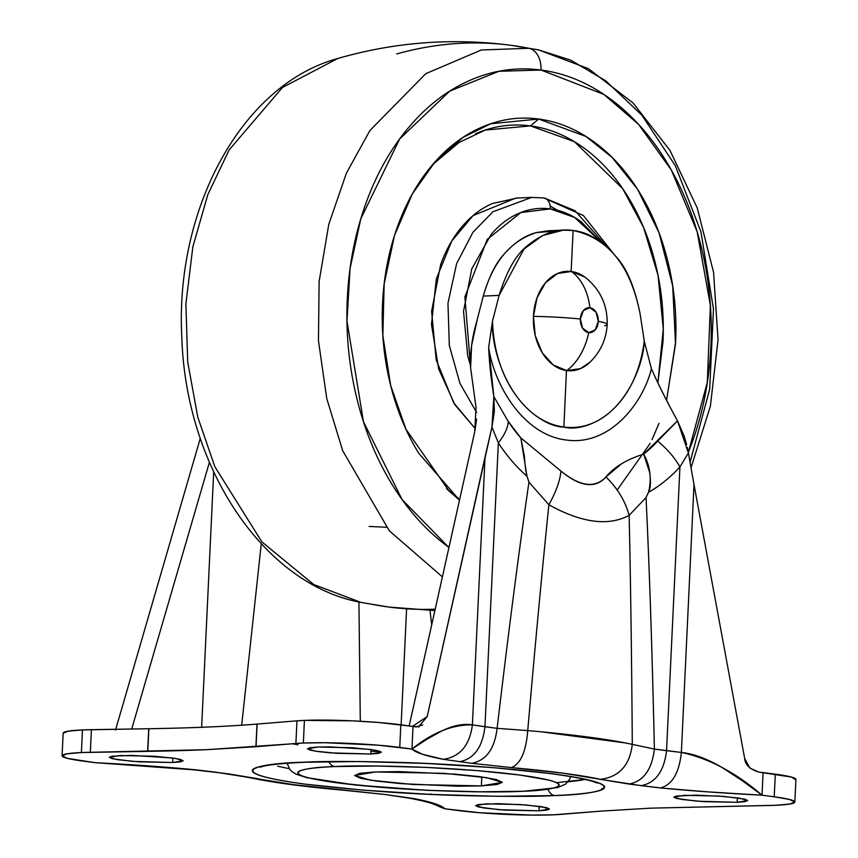 <?xml version="1.0" encoding="UTF-8"?>
<svg xmlns="http://www.w3.org/2000/svg" width="858" height="858" viewBox="0 0 858 858"><rect width="100%" height="100%" fill="white"/><g stroke="black" fill="none" stroke-linecap="round" stroke-linejoin="round"><path stroke-width="1.29" d="M586.432 278.282A49.785 35.682 87.5 0 0 571.407 271.503A55.909 38.685 97.5 0 1 589.907 307.732A55.909 38.685 -82.5 0 0 571.407 271.503A49.785 35.682 87.5 0 0 533.44 316.355A55.909 4.869 2.7 0 1 580.362 319.004A12.516 8.966 -92.5 0 1 589.907 307.732A12.516 8.966 -92.5 0 1 598.273 321.364A55.909 4.869 2.7 0 1 607.196 324.431A55.909 4.869 -177.3 0 0 598.273 321.364A12.516 8.966 -92.5 0 1 588.738 332.636A55.909 38.685 97.5 0 1 566.741 370.592A49.785 35.682 87.5 0 0 589.757 362.43M580.362 319.004A55.909 4.869 -177.3 0 0 533.44 316.355A49.785 35.682 87.5 0 0 566.741 370.592A55.909 38.685 -82.5 0 0 588.738 332.636A12.516 8.966 -92.5 0 1 580.362 319.004L583.408 310.542L589.907 307.732L596.074 312.215L598.273 321.364L595.237 329.815L588.738 332.636L582.571 328.153L580.362 319.004M589.596 362.58C600.418 352.155 606.274 339.446 607.196 324.442A55.909 4.869 2.7 0 1 604.708 325.75M584.866 277.08L571.407 271.503L557.593 273.477L545.527 282.7L537.054 297.747L533.44 316.355L535.263 335.671L542.224 352.756L553.281 365.025L566.741 370.592L580.555 368.618L590.25 361.969M303.389 762.322A11.379 8.151 -92.5 0 1 302.284 762.279C261.272 763.159 213.889 771.803 305.609 784.191C353.936 790.046 403.968 793.779 455.695 795.398C501.994 796.642 534.974 796.696 554.643 795.559A11.379 8.151 -92.5 0 1 548.015 789.371A11.379 8.151 87.5 0 0 554.643 795.559C570.945 794.862 583.408 793.768 592.063 792.277C600.707 790.786 604.879 789.006 604.568 786.958C604.257 784.898 599.485 782.721 590.261 780.415C581.038 778.109 568.06 775.857 551.329 773.648L493.682 767.685L426.115 763.427L358.901 761.529L302.284 762.279C285.993 762.987 273.52 764.081 264.875 765.572C256.22 767.063 252.059 768.832 252.37 770.881C252.681 772.94 257.443 775.117 266.677 777.423C275.901 779.729 288.878 781.981 305.609 784.191L363.245 790.154L430.813 794.411L498.026 796.31L554.643 795.559C595.656 794.68 643.039 786.035 551.329 773.648C502.992 767.792 452.97 764.06 401.233 762.451C354.944 761.196 321.954 761.143 302.284 762.279A11.379 8.151 87.5 0 0 303.389 762.322M522.082 791.269C499.184 792.899 407.85 791.913 337.312 782.828C269.262 773.648 304.418 767.224 334.845 766.58A11.379 8.151 -92.5 0 1 328.764 761.636A11.379 8.151 87.5 0 0 334.845 766.58L376.855 766.022L426.726 767.427L476.855 770.581L519.616 775.01L548.509 780.029C555.351 781.745 558.89 783.354 559.116 784.888C559.352 786.411 556.263 787.719 549.839 788.824C543.425 789.928 534.169 790.744 522.082 791.269L480.072 791.816L430.212 790.411L380.083 787.258L337.312 782.828L308.43 777.809C301.587 776.104 298.048 774.484 297.812 772.961C297.587 771.439 300.675 770.119 307.089 769.015C313.513 767.91 322.758 767.095 334.845 766.58C357.743 764.939 449.088 765.926 519.616 775.01C587.666 784.201 552.509 790.615 522.082 791.269A11.379 8.151 87.5 0 0 523.187 791.301A11.379 8.151 -92.5 0 1 522.082 791.269M292.353 743.768L297.941 744.755M486.1 803.839L520.313 804.536L541.677 806.702L549.485 809.062L539.006 810.81L539.221 806.338L539.006 810.81L546.857 810.124L549.474 809.008L546.482 807.635L526.233 804.965L497.972 803.678L478.249 804.525L475.632 805.641L478.625 807.013L498.884 809.684L539.006 810.81L504.794 810.113L483.429 807.946L475.632 805.576L486.1 803.839M375.547 771.943L443.983 773.337L486.711 777.68L502.316 782.399L481.381 785.896L481.799 776.951L481.381 785.896L497.072 784.523L502.316 782.292L496.321 779.547L479.987 776.705L455.812 774.206L399.292 771.632L375.547 771.943L359.867 773.326L354.622 775.546L360.617 778.292L376.941 781.134L401.115 783.633L457.636 786.218L481.381 785.896L412.955 784.502L370.227 780.158L354.611 775.439L375.547 771.943M119.766 755.533L153.979 756.23L175.343 758.397L183.151 760.767L172.673 762.515L172.887 758.043L172.673 762.515L180.523 761.818L183.14 760.703L180.148 759.341L171.975 757.914L131.639 755.372L111.915 756.22L109.298 757.335L112.291 758.708L132.55 761.378L172.673 762.515L138.46 761.807L117.096 759.641L109.298 757.282L119.766 755.533M317.921 747.028L352.134 747.726L373.498 749.903L381.306 752.262L370.838 754.01L371.042 749.538L370.838 754.01L378.678 753.324L381.306 752.209L378.303 750.836L370.141 749.409L329.794 746.878L317.921 747.028L310.081 747.715L307.454 748.83L310.457 750.203L318.618 751.629L330.705 752.874L370.838 754.01L336.626 753.313L315.261 751.136L307.454 748.777L317.921 747.028M684.255 795.334L718.468 796.031L739.832 798.197L747.64 800.557L737.172 802.305L737.376 797.833L737.172 802.305L745.012 801.619L747.64 800.503L744.637 799.13L724.388 796.46L696.128 795.173L676.415 796.02L673.787 797.136L676.79 798.508L697.039 801.179L737.172 802.305L702.959 801.608L681.595 799.442L673.787 797.082L684.255 795.334M422.715 724.956L416.055 726.908L400.825 724.795A68.243 5.952 -177.3 0 0 304.418 720.398L303.357 743.028A68.243 5.952 2.7 0 1 399.753 747.436L400.825 724.795L399.753 747.436L411.969 749.045L422.447 754.268L443.254 759.309L471.739 763.32L562.923 773.155L629.021 784.062L660.424 787.944L707.593 791.859L762.022 795.194L774.227 796.803A68.243 5.952 2.7 0 1 794.84 802.133A68.243 5.952 2.7 0 1 775.514 805.287A68.243 5.952 2.7 0 1 766.602 805.544L650.3 808.172L601.018 811.121L650.3 808.172L775.514 805.287L790.004 804.01L794.84 801.951L789.306 799.42L774.227 796.803L775.3 774.163L774.227 796.803L762.022 795.194L763.084 772.554L762.022 795.194C735.531 772.457 708.654 758.204 681.37 752.445C693.554 753.742 707.099 758.751 721.996 767.449L742.041 780.523L762.022 795.194C723.326 793.167 689.457 790.744 660.424 787.944L641.173 785.66C655.619 782.882 664.081 771.224 666.559 750.686L679.944 466.859A185.725 133.087 -92.5 0 1 648.519 492.288L646.031 497.565C649.474 569.315 652.262 653.153 654.397 749.077L666.559 750.686L679.944 466.859L688.406 452.992L677.509 420.86L643.693 454.107L649.731 472.672C650.932 482.228 650.525 488.77 648.519 492.288A185.725 133.087 87.5 0 0 679.944 466.859L688.406 452.992L687.322 447.415M602.08 788.481L602.026 789.671L602.08 788.481M194.466 769.873L94.916 762.644C133.612 764.682 167.471 767.095 196.503 769.894L227.917 773.787L256.617 778.528C276.834 782.839 306.478 786.743 345.56 790.25L385.199 794.519L409.663 798.23C437.591 803.678 432.775 804.525 444.97 808.804L457.175 810.413A68.243 5.952 2.7 0 0 553.582 814.81A68.243 5.952 2.7 0 0 561.035 814.36L601.018 811.121L553.582 814.81L531.66 815.1L479.493 812.719L444.97 808.804L434.48 803.581L413.674 798.53L385.199 794.519L294.015 784.695L215.755 772.179L196.503 769.894L149.335 765.98L94.916 762.644L82.7 761.035A68.243 5.952 2.7 0 1 62.087 755.791A68.243 5.952 2.7 0 1 81.413 752.552L147.651 751.361L148.713 728.732L91.398 729.665A68.243 5.952 -177.3 0 0 82.486 729.922L81.413 752.552A68.243 5.952 2.7 0 1 90.337 752.305L91.398 729.665L90.337 752.305L206.628 749.678L303.357 743.028L325.268 742.738L377.445 745.119L411.969 749.045L427.263 739.028L442.481 730.598C453.71 725.342 463.685 723.433 472.404 724.892L485.038 456.992L427.177 716.655M573.112 230.512C608.301 238.009 630.641 265.841 640.132 313.996L644.272 341.152C634.802 413.288 585.167 432.979 563.867 427.048L566.462 370.559L563.867 427.048C542.267 427.327 495.087 394.873 492.503 321.149L499.12 295.399C506.842 270.549 516.452 253.861 527.927 245.324C542.985 233.065 558.054 228.131 573.112 230.512C588.202 232.1 602.595 240.905 616.312 256.928C626.876 268.372 634.823 287.387 640.132 313.996L644.272 341.152L651.404 368.758C657.968 383.665 666.666 401.029 677.509 420.86C666.72 401.233 658.022 383.869 651.404 368.758L644.272 341.152C643.05 373.412 614.317 433.311 563.867 427.048C513.449 420.012 490.679 353.324 492.503 321.149L499.12 295.399L523.97 249.067L542.664 235.521L563.438 230.137L573.112 230.512L571.138 271.471L573.112 230.512M482.443 299.292L483.269 296.074C488.856 277.037 495.709 263.17 503.807 254.483C514.339 242.567 525.257 235.253 536.572 232.55L555.93 231.027M476.587 419.09L474.731 431.778L409.191 725.9L474.731 431.778L476.029 407.411L470.602 367.846L471.621 345.431L477.456 318.683M547.897 230.791L536.572 232.55C510.671 240.69 492.9 261.862 483.269 296.074L499.12 295.399L483.269 296.074L476.63 321.922C471.911 338.052 469.905 353.357 470.602 367.846L476.029 407.411M431.703 624.849L429.997 610.435L431.703 624.849M115.744 729.268L199.903 439.618L115.54 729.986M209.395 462.333L131.703 729.01L209.395 462.333M94.916 762.644L67.632 758.418L62.098 755.887L66.935 753.828L81.413 752.552L82.486 729.922A68.243 5.952 -177.3 0 0 63.16 733.15L62.087 755.78M794.84 802.058L795.913 779.418A68.243 5.952 -177.3 0 0 775.3 774.163L758.858 772.103L749.913 768.114L744.669 758.472L694.004 484.545L681.37 752.445L694.004 484.545L688.406 452.992M621.449 463.846L605.92 476.984C600.557 482.968 594.101 485.435 586.572 484.395C579.053 483.44 570.506 478.989 560.918 471.042L520.827 437.912A152.799 109.492 -92.5 0 1 508.247 421.417A56.875 25.354 146.8 0 1 498.348 442.91L484.963 726.737C482.475 747.286 474.024 758.944 459.577 761.722C474.024 758.944 482.475 747.286 484.963 726.737L472.404 724.892L485.038 456.992L491.945 427.08L498.348 442.91L484.963 726.737L497.114 728.345C508.215 634.169 518.833 552.091 528.957 482.132L526.994 476.265A185.725 133.087 -92.5 0 1 498.348 442.91A185.725 133.087 87.5 0 0 526.994 476.265C525.89 472.34 525.021 465.637 524.377 456.166L520.827 437.912L508.247 421.417L493.854 396.643C490.926 377.863 489.199 361.411 488.674 347.297C493.597 383.236 522.543 434.877 566.173 439.993C609.748 446.375 643.168 402.96 651.404 368.758C643.168 402.96 609.748 446.375 566.173 439.993C522.543 434.877 493.597 383.236 488.674 347.297L492.503 321.149L488.674 347.297L493.854 396.643L491.945 427.08L427.187 716.612L412.537 726.34L427.187 716.612L418.5 726.951M431.392 794.444L430.845 793.886M601.908 789.703L601.973 788.491M63.16 733.247L67.996 731.188L82.486 729.922L148.874 728.721L147.812 751.361A454.987 39.65 -177.3 0 0 206.628 749.678L255.92 746.728L256.982 724.088L256.027 746.717L256.982 724.088C227.349 726.479 191.313 728.024 148.874 728.721L147.812 751.361L148.874 728.721C191.259 728.013 227.295 726.469 256.982 724.088L296.965 720.838L257.1 724.077L256.027 746.717L295.892 743.478L296.965 720.838L304.418 720.398A68.243 5.952 -177.3 0 0 296.965 720.838L295.892 743.478A68.243 5.952 2.7 0 1 303.357 743.028L304.418 720.398L352.359 720.838L378.507 722.49L413.03 726.404L411.969 749.045L413.03 726.404L418.961 726.855M540.765 731.767L625.085 742.878M632.292 744.369C631.681 658.118 630.63 581.788 629.139 515.358C608.429 526.447 581.681 522.919 548.873 504.783C542.17 570.12 535.124 645.388 527.734 730.587L497.114 728.345C508.558 631.477 519.176 549.41 528.957 482.132L548.873 504.783C542.374 567.899 535.328 643.168 527.734 730.587C573.68 734.63 608.536 739.221 632.292 744.369C631.649 655.866 630.598 579.525 629.139 515.358L646.031 497.565C649.388 566.58 652.177 650.418 654.397 749.077L632.292 744.369C629.815 765.39 619.154 777.037 600.31 779.321L641.173 785.66C655.619 782.882 664.081 771.224 666.559 750.686L681.37 752.445C679.171 773.015 672.189 784.856 660.424 787.944C672.189 784.856 679.171 773.015 681.37 752.445L654.397 749.077C651.919 769.626 643.457 781.284 629.021 784.062C643.457 781.284 651.919 769.626 654.397 749.077L632.292 744.369C629.815 765.39 619.154 777.037 600.31 779.321C580.105 774.999 550.461 771.095 511.368 767.588L471.739 763.32C486.175 760.542 494.637 748.884 497.114 728.345C494.637 748.884 486.175 760.542 471.739 763.32L443.254 759.309C459.974 756.874 469.691 745.398 472.404 724.892C452.659 724.452 432.518 732.496 411.969 749.045C415.508 752.584 425.943 756.005 443.254 759.309C459.974 756.874 469.691 745.398 472.404 724.892L497.114 728.345L527.734 730.587C526.018 751.705 520.559 764.038 511.368 767.588C520.559 764.038 526.018 751.705 527.734 730.587M795.731 779.825L791.473 777.08L758.858 772.103C749.849 769.304 745.119 764.768 744.669 758.472L694.004 484.545M360.296 721.235L358.923 601.994L360.296 721.235M406.585 609.008L401.126 724.838L406.585 609.008M201.641 727.284L213.685 471.975L201.641 727.284M261.261 543.833L241.688 725.203L261.261 543.833M289.243 768.682L277.649 766.205M582.035 780.094L568.039 781.831M370.956 751.415L380.598 751.576M585.274 779.472L556.606 782.678M199.903 439.618L200.257 438.234M491.945 427.08L498.348 442.91A56.875 25.354 -33.2 0 0 508.247 421.417L493.854 396.643L494.38 411.379L491.945 427.08M686.636 444.551L684.223 436.304L677.509 420.86L657.657 441.119A56.875 32.132 42.2 0 1 679.944 466.859A56.875 32.132 -137.8 0 0 657.657 441.119A152.799 109.492 -92.5 0 1 643.693 454.107C626.662 459.448 614.071 467.063 605.92 476.984C595.044 488.556 580.04 486.583 560.918 471.042A68.243 25.375 127.7 0 1 548.873 504.783A68.243 25.375 -52.3 0 0 560.918 471.042M528.957 482.132L548.873 504.783C581.681 522.919 608.429 526.447 629.139 515.358A68.243 53.636 -131.5 0 0 605.92 476.984A68.243 53.636 48.5 0 1 629.139 515.358L646.031 497.565M520.827 437.912L526.994 476.265L528.989 482.057M646.01 497.479L648.519 492.288C651.823 478.925 650.214 466.194 643.693 454.107M444.97 808.804C441.42 805.265 430.995 801.833 413.674 798.53L385.199 794.519L344.155 790.282C305.019 786.85 273.949 782.721 250.965 777.916L227.917 773.787L194.476 769.873M409.663 798.23L406.177 797.35M517.192 198.037L492.31 203.561C481.038 208.43 470.935 216.152 461.99 226.716C453.035 237.28 445.935 249.893 440.669 264.554L431.606 311.304L436.175 359.845L453.678 402.799L475.343 428.753L454.933 404.804L438.674 369.004L431.488 324.453L436.325 278.882L451.769 241.012L473.101 215.583L515.787 198.101L531.638 197.415L492.932 211.744L472.919 232.325L456.617 263.599L447.962 303.239L449.313 345.431L459.931 383.344L476.587 412.408L459.931 383.344L449.313 345.431L447.962 303.239L456.617 263.599L472.919 232.325L492.932 211.744L531.638 197.415L543.833 197.962L583.354 215.497L613.202 253.249M470.409 365.304L464.897 296.868L487.258 239.371L520.838 212.527L550.268 208.902A11.379 7.872 -82.5 0 0 543.908 197.973A11.379 7.872 97.5 0 1 550.268 208.902L574.56 217.396L601.458 242.417L581.016 221.621C571.321 214.564 561.068 210.317 550.268 208.902C539.478 207.475 528.957 208.977 518.715 213.406C508.472 217.835 499.281 224.85 491.141 234.459L471.761 268.854L463.524 311.347L467.685 355.48L470.409 365.347M657.871 382.797L663.288 329.118L658.065 275.45L643.554 227.413L622.694 188.663L574.367 141.656L530.459 125.901L538.685 119.026L585.928 136.454L612.108 157.4L637.537 189.232L658.987 232.636L672.683 285.8L675.525 343.94L666.548 400.289M658.998 423.391L652.005 439.661M650.171 443.404L617.159 490.015M361.239 602.477L361.068 602.434C262.72 584.47 185.896 466.098 181.853 337.988C174.667 209.792 241.109 84.888 337.73 58.516L282.464 87.495L229.129 149.914L207.797 194.669L192.846 246.879L185.896 303.796L187.688 361.808L197.79 417.16L214.854 466.741L261.862 541.859L313.706 584.513L361.068 602.434L313.706 584.513L261.862 541.859L214.854 466.741L197.79 417.16L187.688 361.808L185.896 303.796L192.846 246.879L207.797 194.669L229.129 149.914L282.464 87.495L337.73 58.516C394.466 42.106 452.166 37.698 510.821 45.281L528.839 48.273A22.748 15.744 97.5 0 1 541.001 70.034C516.891 66.849 493.404 70.206 470.527 80.094C447.661 89.983 427.134 105.663 408.976 127.113C390.819 148.563 376.394 174.163 365.712 203.904C355.019 233.655 348.895 265.283 347.308 298.799C345.731 332.314 348.82 365.165 356.585 397.34C364.35 429.526 376.19 458.58 392.117 484.534C408.043 510.478 426.844 531.327 448.509 547.093L402.048 499.506L363.46 421.718L346.964 321.021L350.075 268.49L360.757 218.919L399.667 138.932L449.764 91.109L498.873 71.289L541.001 70.034A22.748 15.744 -82.5 0 0 528.839 48.273L481.295 49.989L425.793 73.659L369.916 130.513L346.375 173.219L328.786 224.367L319.122 281.445L318.468 340.808L326.726 398.402L342.664 450.675L389.382 530.866L442.396 576.866L389.382 530.866L342.664 450.675L326.726 398.402L318.468 340.808L319.122 281.445L328.786 224.367L346.375 173.219L369.916 130.513L425.793 73.659L481.295 49.989L528.839 48.273A568.736 393.575 -82.5 0 0 510.767 45.281A568.736 393.575 97.5 0 1 528.839 48.273L538.567 49.893L570.688 60.146L605.812 80.856L641.902 115.251L675.3 165.637L700.922 231.724L713.47 309.052L709.695 389.189L690.057 462.28M388.867 607.056A568.736 393.575 -82.5 0 0 435.199 609.191A568.736 393.575 97.5 0 1 388.867 607.056A568.736 393.575 97.5 0 1 370.795 604.053M386.411 527.241L369.176 526.437M396.739 53.947A568.736 393.575 97.5 0 1 510.767 45.281M541.001 70.034L603.86 94.401L638.556 124.367L671.364 170.066L697.168 231.767L710.381 305.394L707.324 382.368L688.33 452.423L692.46 441.623C703.142 411.872 709.276 380.244 710.853 346.729C712.43 313.213 709.341 280.373 701.576 248.187C693.811 216.012 681.971 186.947 666.044 161.004C650.117 135.06 631.316 114.2 609.652 98.445C587.987 82.679 565.1 73.209 541.001 70.034M666.569 400.268L675.611 342.085C676.887 315.068 674.399 288.588 668.135 262.645C661.883 236.711 652.327 213.277 639.489 192.364C626.651 171.45 611.497 154.633 594.036 141.924C576.565 129.226 558.118 121.589 538.685 119.026C519.262 116.463 500.321 119.165 481.885 127.145C463.438 135.114 446.9 147.748 432.26 165.036C417.621 182.336 405.995 202.971 397.383 226.952C388.771 250.933 383.826 276.426 382.55 303.442C381.274 330.459 383.762 356.939 390.025 382.882C396.289 408.826 405.834 432.25 418.672 453.174L459.502 500.096L449.195 491.184L406.006 429.365L390.658 385.457L382.85 335.607L384.148 283.966L394.53 235.371L412.366 193.887L435.06 161.819L463.03 137.387L490.69 123.756L538.685 119.026L530.459 125.901L485.199 130.084L459.127 142.439L432.614 164.629M446.514 488.588L458.29 498.144M475.471 133.751C493.318 126.04 511.647 123.423 530.459 125.901C549.259 128.378 567.117 135.768 584.019 148.069C600.932 160.371 615.594 176.641 628.024 196.89C640.454 217.128 649.688 239.811 655.748 264.918C661.808 290.025 664.221 315.658 662.987 341.806L657.893 382.84M557.539 210.307L550.139 205.963M544.927 198.219L575.021 210.725L606.971 246.965M542.878 197.919A11.379 7.872 97.5 0 1 543.908 197.973M607.196 324.442C607.603 305.512 600.525 289.993 585.971 277.906M260.188 767.202L262.451 766.484C269.24 764.66 282.861 763.288 303.303 762.333C351.705 760.124 433.161 762.515 497.79 768.071C522.522 770.173 543.618 772.511 561.057 775.106C577.477 777.595 588.631 779.901 594.54 782.024L597.114 783.097M287.087 763.255L289.875 769.529L292.374 771.943L296.203 774.216L306.403 777.573L355.266 785.016L427.477 790.336L476.201 791.827L523.101 791.312L557.721 787.569L565.551 784.137L569.819 779.075L570.688 776.629M548.069 230.781L562.644 230.159M361.068 602.434L388.824 607.056L434.888 610.564M691.022 467.728L710.392 406.166L718.039 339.747L713.577 272.372L697.264 208.001L669.969 150.418L633.086 103.003L588.481 68.683L538.567 49.893M449.195 491.184L447.05 489.146"/></g></svg>

